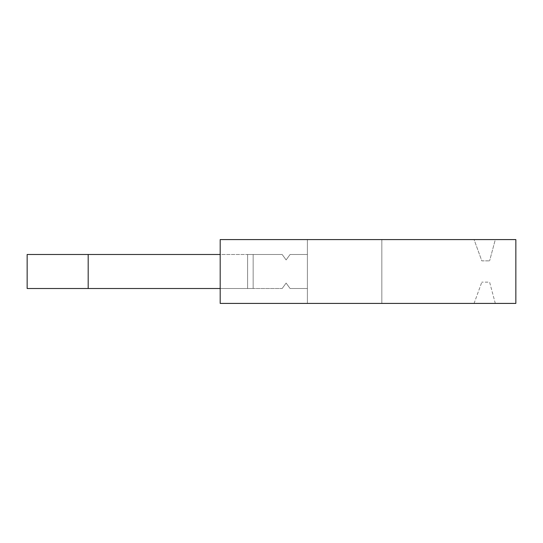 <?xml version="1.0" encoding="UTF-8"?>
<svg xmlns="http://www.w3.org/2000/svg" width="543" height="543" viewBox="0 0 543 543"><rect width="100%" height="100%" fill="white"/><g stroke="black" fill="none" stroke-linecap="round" stroke-linejoin="round"><path stroke-width="0.41" stroke-dasharray="2.71 2.04" d="M474.073 303.408L481.817 282.136L474.073 303.408L495.304 303.408L489.603 282.136L481.817 282.136L489.603 282.136L495.304 303.408L474.073 303.408M307.392 288.516L307.392 254.484L307.392 288.516L307.392 254.484L290.084 254.484L307.392 254.484L307.392 288.516L290.084 288.516L286.127 283.066L290.084 288.516L307.392 288.516L290.084 288.516L286.127 283.066L282.163 288.516L286.127 283.066L282.163 288.516L253.153 288.516L253.153 254.484L282.163 254.484L286.127 259.934L282.163 254.484L253.153 254.484L253.153 288.516L247.622 288.516L282.163 288.516L253.153 288.516L282.163 288.516L286.127 283.066L290.084 288.516L307.392 288.516M307.392 303.408L307.392 239.592L307.392 303.408L307.392 239.592L381.844 239.592L381.844 303.408L381.844 239.592L307.392 239.592L381.844 239.592L381.844 303.408L220.186 303.408L220.186 239.592L381.844 239.592L307.392 239.592L307.392 303.408L381.844 303.408L381.844 239.592L220.186 239.592L515.85 239.592L515.85 303.408L220.186 303.408L381.844 303.408L381.844 239.592L381.844 303.408L307.392 303.408M495.304 239.592L474.073 239.592L481.817 260.864L489.603 260.864L481.817 260.864L474.073 239.592L495.304 239.592L489.603 260.864L495.304 239.592M286.127 259.934L290.084 254.484L286.127 259.934L290.084 254.484L307.392 254.484L290.084 254.484L286.127 259.934L282.163 254.484L247.622 254.484L247.622 288.516L88.183 288.516L220.186 288.516L220.186 254.484L220.186 288.516L220.186 254.484L220.186 288.516L88.183 288.516L88.183 254.484L253.153 254.484L253.153 288.516L253.153 254.484L247.622 254.484L247.622 288.516L88.183 288.516L88.183 254.484L282.163 254.484L286.127 259.934M88.183 288.516L27.15 288.516L27.15 254.484L88.183 254.484L88.183 288.516L88.183 254.484L27.15 254.484L88.183 254.484L27.15 254.484L88.183 254.484L27.15 254.484L27.15 288.516L27.15 254.484L27.15 288.516L247.622 288.516L27.15 288.516L27.15 254.484L88.183 254.484L88.183 288.516L27.15 288.516L27.15 254.484L27.15 288.516L88.183 288.516L88.183 254.484L88.183 288.516L220.186 288.516M220.186 239.592L220.186 303.408L220.186 239.592M247.622 254.484L247.622 288.516L247.622 254.484L88.183 254.484L247.622 254.484M88.183 254.484L220.186 254.484"/><path stroke-width="0.81" d="M515.85 239.592L515.85 303.408L220.186 303.408L220.186 239.592L515.85 239.592M220.186 288.516L88.183 288.516L88.183 254.484L220.186 254.484M88.183 254.484L27.15 254.484L27.15 288.516L88.183 288.516"/></g></svg>
